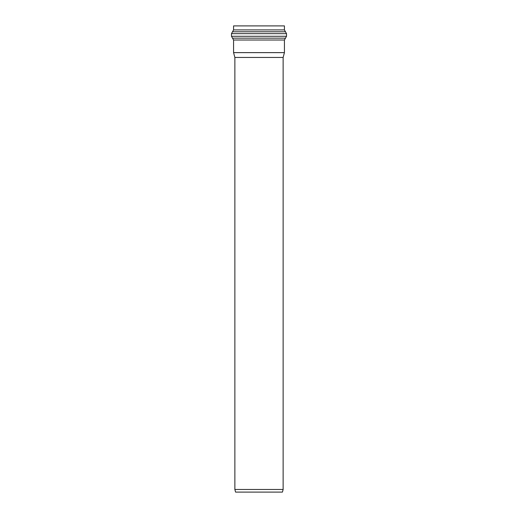 <?xml version="1.0" encoding="UTF-8"?>
<svg xmlns="http://www.w3.org/2000/svg" width="518" height="518" viewBox="0 0 518 518"><rect width="100%" height="100%" fill="white"/><g stroke="black" fill="none" stroke-linecap="round" stroke-linejoin="round"><path stroke-width="0.78" d="M285.47 38.151L284.427 40.022L233.573 40.022L231.481 36.286L286.519 36.286L285.47 38.151L232.53 38.151M284.427 40.022L284.427 52.622L233.573 52.622L233.573 40.022M233.573 29.908L233.573 25.9L284.427 25.9L284.427 29.908L233.573 29.908L231.481 33.644L286.519 33.644L286.519 36.286M283.132 57.446L234.868 57.446L234.868 489.471L283.132 489.471L283.132 57.446L284.427 52.622M234.868 489.471L235.573 492.1L282.427 492.1L283.132 489.471M232.53 31.779L285.47 31.779L286.519 33.644M284.427 29.908L285.47 31.779M231.481 33.644L231.481 36.286M234.868 57.446L233.573 52.622"/></g></svg>
